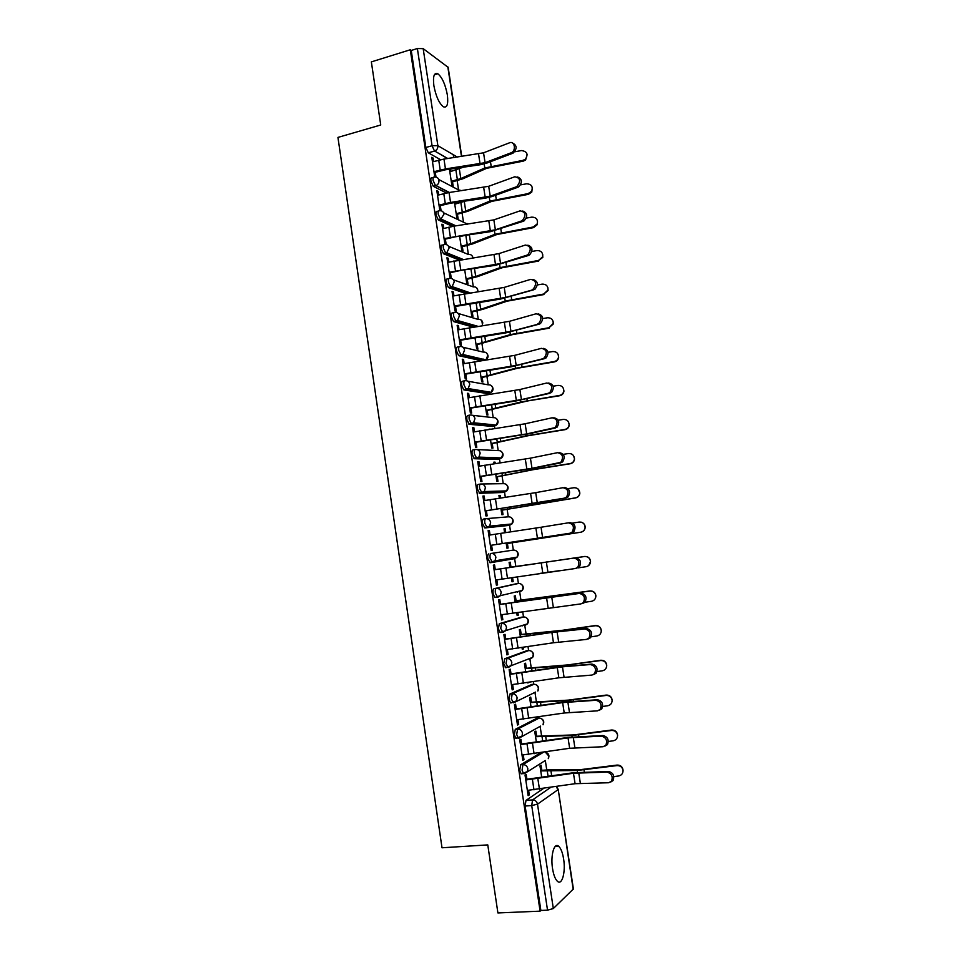 <?xml version="1.0" encoding="UTF-8"?>
<svg xmlns="http://www.w3.org/2000/svg" width="961" height="961" viewBox="0 0 961 961"><rect width="100%" height="100%" fill="white"/><g stroke="black" fill="none" stroke-linecap="round" stroke-linejoin="round"><path stroke-width="1.44" d="M540.719 752.763L520.622 764.812L519.745 770.326L521.15 773.821L522.328 773.725M536.995 718.215L515.276 729.351L514.375 734.733L515.829 738.3L517.102 738.18M531.781 684.448L509.943 694.01L509.03 699.248L510.531 702.911L511.949 702.755M526.592 650.777L504.633 658.778L503.696 663.895L505.991 667.799M521.403 617.214L499.336 623.677L498.387 628.662L499.984 632.482L502.771 632.398M516.237 583.771L494.062 588.685C493.101 589.177 492.789 590.787 493.101 593.538L494.747 597.454L497.57 597.346M488.801 553.812C487.84 554.233 487.515 555.806 487.816 558.533L490.146 562.738L492.428 562.401L490.11 558.197C489.798 555.458 490.122 553.884 491.071 553.464L513.282 550.1L491.071 553.464C493.63 553.356 495.239 554.641 495.9 557.308L495.035 560.84L492.428 562.401L514.579 558.641L517.09 557.152L517.931 553.776C517.294 551.218 515.745 549.992 513.282 550.1M485.737 518.7L483.551 519.048C482.59 519.408 482.254 520.934 482.566 523.649L484.897 527.949L487.167 527.589L484.837 523.289C484.536 520.574 484.861 519.036 485.822 518.688C488.368 518.544 489.978 519.805 490.639 522.472L489.654 526.147L487.167 527.589L509.522 525.355L511.913 523.961L512.862 520.454C512.225 517.907 510.675 516.706 508.225 516.838L486.434 518.628M480.404 484.056L478.326 484.404C477.353 484.692 477.016 486.182 477.317 488.885L479.671 493.281L481.929 492.897L479.587 488.5C479.287 485.798 479.623 484.296 480.596 484.02C483.131 483.851 484.728 485.101 485.389 487.744L484.284 491.564L481.929 492.897L504.477 492.164L506.747 490.891L507.804 487.239C507.168 484.704 505.63 483.515 503.18 483.671L481.797 483.996M475.094 449.52L473.124 449.88C472.139 450.096 471.791 451.55 472.103 454.229L474.458 458.721L476.716 458.313L474.362 453.82C474.061 451.129 474.398 449.688 475.383 449.472C477.905 449.28 479.503 450.505 480.164 453.148L478.926 457.112L476.716 458.313L499.444 459.082L501.57 457.941L502.759 454.133C502.135 451.61 500.597 450.433 498.158 450.613L477.161 449.556M469.809 415.104L467.935 415.464C466.938 415.62 466.59 417.026 466.89 419.693L469.268 424.281L471.515 423.849L469.148 419.26C468.848 416.594 469.196 415.176 470.181 415.032C472.704 414.816 474.29 416.029 474.95 418.648L473.557 422.78L471.515 423.849L494.435 426.107L496.405 425.086L497.738 421.134C497.113 418.624 495.576 417.458 493.149 417.663L472.488 415.296M464.547 380.808L462.758 381.169C461.76 381.253 461.4 382.622 461.7 385.277L463.682 389.782L466.325 389.505L463.947 384.82C463.658 382.166 464.007 380.796 465.004 380.712C467.514 380.472 469.1 381.661 469.749 384.28L468.199 388.568L466.325 389.505L489.437 393.229L491.239 392.34L492.729 388.232C492.104 385.733 490.578 384.592 488.152 384.82L467.791 381.205M459.298 346.621L457.604 346.981C456.595 347.005 456.235 348.326 456.535 350.969L458.577 355.582L461.16 355.27L458.769 350.489C458.481 347.846 458.829 346.525 459.839 346.501C462.349 346.236 463.923 347.401 464.571 350.008L462.842 354.477L461.16 355.27L483.455 360.243M454.072 312.553L452.463 312.914C451.442 312.866 451.081 314.151 451.382 316.77L453.484 321.503L456.007 321.142L453.616 316.265C453.316 313.646 453.676 312.361 454.697 312.409C457.196 312.121 458.769 313.262 459.406 315.857L457.472 320.481L456.007 321.142L475.419 326.644M448.859 278.594L447.345 278.954C446.312 278.834 445.952 280.083 446.24 282.69L448.403 287.531L450.877 287.135L448.463 282.162C448.174 279.555 448.547 278.306 449.568 278.426C452.054 278.113 453.616 279.243 454.265 281.825L452.114 286.606L450.877 287.135L468.151 293.057M443.67 244.755L442.24 245.103C441.207 244.923 440.835 246.124 441.123 248.719L443.55 253.776L445.76 253.236L443.345 248.178C443.045 245.584 443.417 244.37 444.45 244.562C446.937 244.214 448.499 245.331 449.135 247.902L446.757 252.839L445.76 253.236L461.388 259.494M438.504 211.024L437.147 211.372C436.114 211.12 435.729 212.285 436.018 214.868L438.312 219.937L440.667 219.444L438.228 214.291C437.94 211.72 438.312 210.555 439.357 210.795C441.832 210.435 443.393 211.528 444.03 214.087L440.667 219.444L454.985 225.991M433.363 177.401L432.078 177.749C431.033 177.437 430.648 178.554 430.924 181.124L433.291 186.302L435.585 185.773L433.135 180.524C432.846 177.965 433.231 176.836 434.276 177.148C436.75 176.752 438.3 177.833 438.937 180.38C439.117 182.818 438.156 184.56 436.042 185.617L448.847 192.572M447.345 94.899C445.363 84.424 442.192 77.373 437.844 73.769C434.12 72.339 432.786 76.291 433.867 85.637C435.874 96.172 439.033 103.223 443.333 106.767C447.105 108.197 448.439 104.244 447.345 94.899M563.614 858.99C562.581 852.647 560.96 848.431 558.737 846.341C554.221 841.92 550.365 855.386 552.551 868.648C553.596 874.99 555.218 879.207 557.416 881.297C562.077 885.79 565.789 871.951 563.614 858.99M546.749 769.881L545.319 760.487M541.56 735.694L540.13 726.36M538.869 718.035L538.701 716.918M536.37 701.626L534.965 692.352M533.727 684.232L533.355 681.721M531.217 667.667L529.811 658.477M528.61 650.537L528.021 646.633M526.063 633.816L524.682 624.722M523.505 616.95L522.7 611.676M520.934 600.072L519.577 591.087M518.411 583.459L517.402 576.828M515.829 566.437L514.483 557.584M513.342 550.088L512.225 542.785M510.567 531.865L509.402 524.213M508.285 516.826L507.144 509.342M505.318 497.293L504.357 490.963M503.24 483.659L502.074 475.995M500.068 462.818L499.504 459.082M498.218 450.613L497.017 442.757M494.855 428.462L494.495 426.107M493.209 417.663L491.984 409.626M489.642 394.226L489.497 393.241M488.212 384.808L486.963 376.604M483.239 352.074L481.966 343.69M478.278 319.436L476.968 310.871M473.329 286.895L471.995 278.161M468.403 254.461L467.046 245.56M463.478 222.135L462.097 213.054M460.535 202.699L460.391 201.774M458.577 189.906L457.172 180.656M455.598 170.265L455.31 168.355M453.688 157.664L453.232 154.673M573.188 889.405L558.209 789.365L573.393 888.949L553.32 908.553L547.53 910.163L540.863 910.451L525.126 806.039L525.991 800.405L543.241 788.645M497.906 912.95L540.106 911.16L410.299 49.768L371.354 61.888L380.736 124.99L337.936 137.411L442.012 847.782L487.78 844.899L497.906 912.95M540.863 910.451L540.106 911.16M440.546 159.694L428.318 152.811L434.504 151.093L432.066 145.748L417.374 48.53L423.176 48.639L448.162 67.354L461.748 156.499M417.374 48.53L411.236 50.44L410.299 49.768M433.651 161.544L433.123 158.048L431.789 157.304L434.696 176.548L435.609 177.04M438.696 194.939L438.156 191.359L436.979 191.671M438.156 191.359L436.835 190.686L439.742 209.991L441.063 210.615L440.318 205.63M454.517 202.627L456.859 218.087L458.097 218.676L457.424 214.255M443.754 228.442L443.201 224.766L442.024 225.066M443.201 224.766L441.892 224.177L444.811 243.541L446.12 244.082L445.363 239.085M459.598 236.166L461.797 250.629L463.022 251.145L462.349 246.713M448.835 262.065L448.258 258.281L447.081 258.569M448.258 258.281L446.961 257.764L449.892 277.2L451.19 277.669L450.433 272.66M464.704 269.813L466.746 283.267L467.971 283.711L467.298 279.279M453.928 295.796L453.34 291.904L452.15 292.192M453.34 291.904L452.042 291.471L454.985 310.968L456.283 311.364L455.526 306.343M469.833 303.568L471.719 316.013L472.932 316.385L472.259 311.941M459.034 329.623L458.433 325.647L457.244 325.911M458.433 325.647L457.148 325.286L460.103 344.855L461.388 345.167L460.619 340.134M474.962 337.443L476.704 348.867L477.905 349.155L477.233 344.711M464.163 363.582L463.55 359.498L462.349 359.75M463.55 359.498L462.277 359.222L465.232 378.85L466.505 379.078L465.749 374.033M480.128 371.414L481.701 381.829L482.89 382.046L482.218 377.577M469.304 397.638L468.68 393.457L467.478 393.698M468.68 393.457L467.406 393.265L470.385 412.954L471.647 413.098L470.878 408.053M485.293 405.506L486.722 414.888L487.9 415.032L487.227 410.551M490.05 429.183L488.897 429.231M490.026 429.014L488.909 429.351M474.47 431.813L473.821 427.525L472.62 427.753M473.821 427.525L472.56 427.417L475.551 447.165L476.8 447.237L476.031 442.18M490.482 439.718L491.756 448.054L492.921 448.114L492.248 443.646M495.263 463.538L495.059 462.157L493.918 462.349M495.059 462.157L493.882 462.121L494.122 463.707M479.647 466.097L478.986 461.712L477.773 461.929M478.986 461.712L477.737 461.676L480.728 481.497L481.966 481.485L481.209 476.416M495.696 474.037L496.801 481.329L497.966 481.317L497.281 476.824M500.501 498.014L500.104 495.395L498.963 495.588M500.104 495.395L498.939 495.444L499.36 498.182M484.837 500.501L484.164 496.008L482.951 496.212M484.164 496.008L482.927 496.056L485.93 515.937L487.155 515.853L486.398 510.771M500.921 508.465L501.858 514.712L503.023 514.615L502.339 510.123M505.75 532.598L505.162 528.742L504.02 528.922M505.162 528.742L504.008 528.862L504.609 532.766M490.05 535.013L489.365 530.424L488.14 530.616M489.365 530.424L488.14 530.544L491.143 550.497L492.368 550.329L491.6 545.235M506.159 543.013L506.94 548.202L508.093 548.034L507.408 543.53M510.988 567.146L510.243 562.197L509.102 562.401L509.859 567.434M495.275 569.609L494.579 564.948L493.353 565.152L496.381 585.177L497.594 584.913L496.369 585.093M511.42 577.729L512.045 581.789L513.174 581.549L512.033 581.717M516.093 600.733L515.336 595.76L514.207 596.036L515.132 602.175M500.513 604.265L499.804 599.58L498.603 599.88L501.63 619.965L502.831 619.617L501.606 619.785M516.718 612.589L517.15 615.496L518.279 615.172L517.126 615.328M521.198 634.428L520.442 629.431L519.324 629.791L520.43 637.035M505.762 639.041L505.054 634.332L503.864 634.716L506.903 654.873L508.093 654.441L506.855 654.585M522.015 647.558L522.291 649.312L523.397 648.915L522.243 649.047M526.34 668.231L525.571 663.21L524.466 663.655L525.727 672.015M511.036 673.937L510.315 669.204L509.138 669.673L512.189 689.89L513.366 689.373L512.129 689.517M527.349 682.646L528.538 682.754L527.385 682.887M531.481 702.143L530.712 697.109L529.619 697.626L531.061 707.104M516.321 708.942L515.601 704.197L514.435 704.749L517.486 725.026L518.664 724.438L517.414 724.558M536.646 736.162L535.878 731.105L534.784 731.705L536.394 742.312M521.619 744.066L520.898 739.297L519.745 739.934L522.82 760.295L523.973 759.598L522.724 759.719M541.824 770.29L541.055 765.22L539.974 765.893L541.752 777.641M526.94 779.311L526.22 774.518L525.066 775.239L528.154 795.66L529.295 794.891L528.057 794.987M509.594 525.343L484.897 527.949M502.435 492.512L479.671 493.281M497.498 459.43L474.458 458.721M492.573 426.456L469.268 424.281M487.659 393.59L464.091 389.95M480.932 360.615L458.926 355.738M472.884 327.016L453.784 321.635M465.617 293.429L448.655 287.651M458.853 259.866L443.55 253.776M452.487 226.388L438.456 220.009M446.409 192.993L433.375 186.35M433.123 158.048L431.957 158.373M523.397 648.915L523.168 647.378M518.279 615.172L517.859 612.409M513.174 581.549L512.573 577.561M455.862 203.912L455.634 202.471M453.184 186.314L452.523 181.893M450.937 171.514L450.565 169.04M436.006 177.088L435.273 172.271M449.436 169.208L451.934 185.653M522.544 625.839L523.12 625.203M517.462 592.348L518.183 591.423M512.381 558.978L513.198 557.8M507.684 525.535L508.213 524.334M502.807 492.224L503.228 490.999M497.906 459.034L498.242 457.82M492.993 425.963L493.269 424.774M488.068 393.013L488.308 391.86M483.167 360.183L483.347 359.102M557.608 846.413L557.5 845.656M411.236 50.44L425.855 147.489L428.282 152.787L434.696 151.033L447.538 158.553M497.594 584.913L496.825 579.879M502.831 619.617L502.086 614.656M508.093 654.441L507.348 649.552M513.366 689.373L512.633 684.556M518.664 724.438L517.943 719.693M523.973 759.598L523.264 754.938M529.295 794.891L528.61 790.302M511.096 152.799L511.324 152.703C516.453 150.637 514.64 140.558 509.546 142.793L483.551 152.811L485.065 162.673L511.096 152.799L513.03 153.147C517.294 148.751 517.114 145.375 512.489 143.009M434.096 172.596L445.508 169.773L480.056 164.775L486.783 163.094L512.79 153.243M433.964 171.695L445.46 168.932L485.065 162.673M432.486 161.868L443.97 159.07L483.551 152.811M527.169 154.445L525.619 160.019L523.204 161.148L522.976 160.355L525.391 159.214C528.478 154.265 527.157 151.382 521.463 150.565L514.748 151.79M451.286 181.353L460.787 178.566L484.788 167.983L522.976 160.355M449.832 171.815L463.334 167.19M451.406 182.194L462.746 178.842L486.746 168.283L523.204 161.148M516.357 186.806L516.79 186.614C521.114 181.185 520.454 177.893 514.808 176.764L488.693 186.29L490.206 196.188L516.357 186.806L518.484 187.011C522.604 182.506 522.316 179.154 517.607 176.956M439.129 205.93L450.577 203.203L485.173 198.17L491.924 196.561L518.051 187.191M439.009 205.113L450.541 202.435L490.206 196.188M437.519 195.251L449.039 192.536L488.693 186.29M521.643 220.922L522.267 220.646C526.4 215.24 525.667 211.973 520.081 210.855L493.846 219.889L495.371 229.811L521.643 220.922L523.961 220.982C527.925 216.381 527.517 213.054 522.736 211.012M444.186 239.385L455.658 236.742L490.314 231.685L523.325 221.258M444.066 238.64L495.371 229.811M442.577 228.742L454.121 226.123L493.846 219.889M532.322 187.611L531.781 192.08L528.37 194.338L528.142 193.605L531.577 191.347C533.223 186.65 531.565 184.128 526.616 183.791L520.646 184.86M456.199 213.774L465.737 211.096L489.87 201.089L528.142 193.605M454.757 204.2L465.28 201.065M445.423 221.619L445.327 220.982M442.204 220.153L442.108 219.504M456.319 214.543L467.695 211.324L491.828 201.342L528.37 194.338M537.499 220.874L537.403 224.562L533.535 227.637L533.331 226.976L537.199 223.889C538.076 219.504 536.274 217.246 531.805 217.126L526.352 218.087M461.136 246.292L470.71 243.722L494.975 234.304L533.331 226.976M459.682 236.694L464.872 235.397M461.244 246.989L472.656 243.914L496.921 234.508L533.535 227.637M526.94 255.158L527.769 254.797C531.697 249.404 530.904 246.16 525.379 245.055L499.023 253.584L500.549 263.542L526.94 255.158L529.439 255.061C533.259 250.353 532.742 247.061 527.877 245.175M449.243 272.948L460.763 270.389L495.468 265.308L528.622 255.434M449.147 272.287L500.549 263.542M447.646 262.353L499.023 253.584M532.262 289.513L533.271 289.045C537.007 283.687 536.154 280.468 530.688 279.363L504.213 287.399L505.75 297.393L534.941 289.261C538.604 284.444 537.956 281.177 533.019 279.459M454.325 306.607L500.633 299.039L533.932 289.717M454.241 306.03L505.75 297.393M452.739 296.072L504.213 287.399M537.607 323.977L538.785 323.413C542.34 318.091 541.415 314.884 536.022 313.803L509.426 321.322L510.964 331.353L540.454 323.569C543.95 318.644 543.193 315.412 538.172 313.863M459.43 340.398L505.822 332.89L539.265 324.121M459.358 339.894L510.964 331.353M457.844 329.887L509.426 321.322M542.677 254.233L542.797 257.416L538.532 260.443L542.617 256.815C543.049 252.671 541.175 250.593 536.995 250.569L531.926 251.446M466.085 278.918L475.695 276.468L500.08 267.626L538.532 260.443M466.181 279.531L477.641 276.6L502.026 267.783L538.725 261.032M547.878 287.687L548.106 290.546L543.746 294.03L547.938 290.018C548.106 286.054 546.196 284.084 542.208 284.12L537.391 284.936M471.058 311.64L480.692 309.31L505.21 301.069L543.746 294.03M471.13 312.193L482.626 309.394L507.156 301.165L543.938 294.546M553.068 321.214L553.392 323.893L548.983 327.725L553.224 323.437C553.224 319.605 551.29 317.719 547.434 317.779L542.761 318.571M476.031 344.482L510.363 334.608L548.983 327.725M476.103 344.951L512.297 334.656L549.163 328.169M542.953 358.549L544.31 357.9C547.686 352.615 546.701 349.432 541.379 348.338L514.652 355.366L516.189 365.42L545.968 357.985C549.32 352.951 548.431 349.756 543.337 348.387M464.547 374.285L511.024 366.838L544.611 358.633M464.487 373.853L516.189 365.42M462.962 363.835L514.652 355.366M558.269 354.813L558.665 357.42C558.245 359.846 556.815 361.348 554.401 361.901L554.233 361.528C556.659 360.964 558.089 359.474 558.521 357.036C558.389 353.3 556.443 351.474 552.683 351.546L548.034 352.315M481.029 377.409L515.528 368.255L554.233 361.528M481.089 377.805L517.45 368.255L554.401 361.901M548.335 393.253L549.848 392.508C553.043 387.271 552.01 384.1 546.749 383.007L519.889 389.517L521.439 399.608L551.506 392.532C554.689 387.391 553.68 384.22 548.503 383.019M469.677 408.281L516.249 400.905L549.98 393.277M469.629 407.945L521.439 399.608M468.103 397.878L519.889 389.517M563.446 388.46L563.951 391.103C563.578 393.614 562.149 395.163 559.662 395.74L559.506 395.439C562.005 394.863 563.434 393.313 563.807 390.791C563.59 387.127 561.632 385.337 557.957 385.421L553.212 386.202M486.05 410.455L520.706 402.022L559.506 395.439M486.098 410.779L527.445 400.977L559.662 395.74M553.716 428.065L555.398 427.225C558.425 422.035 557.332 418.888 552.131 417.783L525.15 423.777L526.7 433.904L557.044 427.189C560.059 421.999 558.966 418.864 553.776 417.759M474.83 442.396L528.37 433.855L555.362 428.017M474.782 442.132L526.7 433.904M473.268 432.042L525.15 423.777M568.564 422.095L569.248 424.918C568.924 427.513 567.483 429.099 564.936 429.687L564.792 429.471C567.35 428.87 568.792 427.285 569.116 424.69C568.816 421.086 566.858 419.332 563.23 419.416L558.293 420.221M491.071 443.598L525.907 435.898L564.792 429.471M491.107 443.85L527.829 435.777L564.936 429.687M559.134 462.986L560.96 462.073C563.819 456.919 562.678 453.796 557.536 452.679L530.424 458.157L531.986 468.307L562.593 461.977C565.452 456.835 564.311 453.7 559.17 452.595M479.995 476.62L526.736 469.376L560.768 462.89M479.971 476.44L531.986 468.307M478.434 466.313L530.424 458.157M573.525 455.646L574.546 458.89C574.27 461.532 572.828 463.154 570.233 463.755L570.101 463.598C572.708 462.998 574.149 461.376 574.426 458.721C574.077 455.166 572.119 453.436 568.528 453.52L563.242 454.361M496.116 476.86L537.679 468.704L570.101 463.598M496.14 477.028L533.031 469.713L570.233 463.755M564.563 498.038L566.534 497.041C569.224 491.936 568.035 488.813 562.954 487.695L535.721 492.645L537.283 502.831L566.185 497.87L568.155 496.873C570.846 491.78 569.657 488.668 564.587 487.539M485.173 510.964L566.185 497.87M485.161 510.868L537.283 502.831M483.623 500.705L535.721 492.645M570.005 533.211L572.107 532.13C574.654 527.072 573.417 523.973 568.395 522.82L541.031 527.253L542.605 537.475L571.627 532.971L573.729 531.901C576.276 526.844 575.038 523.757 570.017 522.616L568.624 522.796M488.837 535.205L495.299 534.196L496.849 544.406L490.374 545.404L571.627 532.971M496.849 544.406L542.605 537.475M495.299 534.196L541.031 527.253M495.612 580.048L575.471 568.492L577.705 567.338C580.096 562.329 578.822 559.242 573.861 558.077L575.471 557.8C580.432 558.966 581.717 562.041 579.315 567.038L575.795 568.431M494.062 569.777L575.471 557.8M494.062 569.825L573.861 558.077M500.849 614.812L580.949 603.892L583.303 602.667C585.561 597.706 584.24 594.631 579.339 593.442L580.949 593.105C585.85 594.294 587.171 597.358 584.913 602.319L582.558 603.532M499.288 604.433L580.949 593.105M499.3 604.553L579.339 593.442M506.123 649.696L553.464 642.753L586.45 639.425L588.913 638.128C591.051 633.215 589.682 630.152 584.829 628.938L586.438 628.53C591.279 629.743 592.649 632.806 590.51 637.708L588.06 638.993M504.537 639.197L558.701 631.353L586.438 628.53M504.561 639.401L551.89 632.434L584.829 628.938M511.408 684.7L558.846 677.805L591.976 675.066L594.547 673.721C596.553 668.856 595.147 665.793 590.342 664.544L591.94 664.075C596.745 665.324 598.138 668.375 596.132 673.229L593.562 674.574M509.798 674.069L557.056 667.21L591.94 664.075M509.847 674.37L562.461 666.826L590.342 664.544M578.017 488.957L579.867 492.969C579.627 495.672 578.174 497.317 575.543 497.93L575.423 497.858C578.066 497.245 579.519 495.588 579.759 492.885C579.363 489.365 577.393 487.647 573.849 487.744L568.023 488.644M501.186 510.219L575.423 497.858M501.198 510.315L575.543 497.93M581.093 522.135C583.651 522.856 585.033 524.538 585.213 527.193C584.985 529.919 583.543 531.601 580.864 532.214L580.756 532.214C583.447 531.601 584.889 529.919 585.117 527.181C584.684 523.685 582.702 521.979 579.183 522.075L572.54 523.084M580.864 532.214L506.267 543.698L580.756 532.214M575.975 557.764L584.636 556.467C588.12 556.371 590.102 558.065 590.559 561.524L588.649 565.561M578.15 567.879L586.114 566.69C588.829 566.077 590.282 564.371 590.474 561.596C590.018 558.125 588.036 556.431 584.54 556.515L584.636 556.467M509.847 567.35L521.835 565.621M509.847 567.314L525.799 565.02M539.878 573.417L559.746 570.63M576.192 557.764L584.54 556.515M514.94 600.889L589.994 590.943C593.466 590.859 595.448 592.541 595.928 595.988L595.34 598.499M584.973 602.247L591.495 601.286C594.234 600.661 595.688 598.943 595.856 596.132C595.364 592.673 593.381 590.991 589.91 591.075L589.994 590.943M514.952 600.997L589.91 591.075M520.045 634.572L562.702 630.26L595.376 625.539C598.823 625.467 600.805 627.137 601.322 630.572L601.093 632.218M591.123 636.819L596.889 635.99C599.652 635.365 601.105 633.635 601.262 630.788C600.745 627.353 598.751 625.671 595.291 625.743L595.376 625.539M520.081 634.765L555.89 631.281L595.291 625.743M525.174 668.363L568.035 664.892L600.769 660.255C604.205 660.183 606.199 661.853 606.727 665.276L606.631 666.466M597.009 671.559L602.295 670.814C605.082 670.189 606.547 668.436 606.679 665.565C606.139 662.141 604.145 660.459 600.697 660.531L600.769 660.255M525.223 668.628L561.2 665.901L600.697 660.531M516.706 719.813L564.227 712.99L597.514 710.84L600.181 709.434C602.079 704.605 600.637 701.554 595.88 700.281L597.466 699.74C602.223 701.013 603.652 704.065 601.766 708.882L599.268 710.263M515.084 709.074L562.437 702.275L597.466 699.74M515.144 709.446L562.641 702.599L595.88 700.281M530.316 702.263L568.407 700.113L606.175 695.079C609.61 695.007 611.604 696.689 612.157 700.088L612.109 701.025M602.751 706.443L607.724 705.758C610.535 705.122 612.001 703.368 612.109 700.461C611.556 697.049 609.562 695.368 606.127 695.44L606.175 695.079M530.376 702.611L566.534 700.641L606.127 695.44M522.027 755.046L569.645 748.283L603.076 746.733L605.826 745.28C607.616 740.499 606.151 737.447 601.43 736.138L603.015 735.525C607.724 736.847 609.19 739.886 607.412 744.655L605.01 746.072M520.381 744.186L567.819 737.459L603.015 735.525M520.454 744.643L568.047 737.868L601.43 736.138M535.481 736.27L573.753 734.913L611.604 730.024C615.028 729.964 617.022 731.633 617.599 735.033L617.575 735.814M608.361 741.46L613.178 740.811C616.001 740.186 617.467 738.408 617.563 735.489C616.998 732.078 614.992 730.396 611.568 730.456L611.604 730.024M535.541 736.703L571.891 735.501L611.568 730.456M527.361 790.398L575.074 783.708L608.649 782.747L611.496 781.245C613.178 776.512 611.676 773.461 607.004 772.115L608.577 771.443C613.25 772.788 614.74 775.827 613.058 780.548L610.764 782.002M525.703 779.419L573.236 772.764L608.577 771.443M525.787 779.96L573.465 773.245L607.004 772.115M540.659 770.398L552.719 769.569L579.123 769.821L617.058 765.076C620.47 765.028 622.464 766.698 623.052 770.097L623.04 770.782M613.863 776.608L618.644 775.983C621.491 775.359 622.956 773.569 623.04 770.626C622.452 767.226 620.446 765.545 617.022 765.593L617.058 765.076M540.731 770.902L577.249 770.47L617.022 765.593M544.995 760.692L524.322 773.737L523.481 773.629L522.075 770.121L522.94 764.62L543.289 752.367M520.622 764.812L522.94 764.62C525.547 764.668 527.193 766.061 527.865 768.812L527.433 771.635L521.15 773.821M539.313 726.804L518.964 738.216L518.147 738.084L516.706 734.504L517.583 729.123L539.289 718.023M515.276 729.351L517.583 729.123C520.189 729.147 521.823 730.528 522.496 733.267L522.003 736.186L515.829 738.3M535.589 692.064L513.618 702.815L511.348 699.007L512.249 693.758L534.064 684.208M509.943 694.01L512.249 693.758C514.844 693.758 516.465 695.115 517.138 697.842L516.586 700.869L510.531 702.911M530.544 658.189L529.859 659.174L532.646 657.384L511.192 665.673L508.297 667.535L506.015 663.631L506.927 658.513L528.838 650.513M504.633 658.778L506.927 658.513C509.51 658.477 511.132 659.823 511.805 662.525L511.192 665.673L505.246 667.643M525.487 624.47L524.754 625.551L527.457 623.857L505.798 630.596L502.987 632.374L500.693 628.362L501.63 623.377L523.637 616.926M499.336 623.677L501.63 623.377C504.201 623.317 505.822 624.638 506.483 627.341L505.798 630.596L499.984 632.482M520.442 590.883L519.661 592.048L522.267 590.45L500.405 595.664L497.69 597.334L495.383 593.225C495.083 590.474 495.395 588.853 496.344 588.36L518.447 583.459M494.062 588.685L496.344 588.36C498.903 588.276 500.525 589.573 501.186 592.264L500.405 595.664L494.747 597.454M525.991 800.405L532.562 799.9L550.521 787.515M556.227 786.627L557.993 789.702L537.511 804.165L553.32 908.553M423.176 48.639L437.868 145.676L457.412 157.124M461.484 156.535L447.814 66.826M536.586 718.263L538.809 718.035C541.307 718.059 542.881 719.369 543.53 721.975L543.061 724.774C544.491 721.891 543.722 719.741 540.767 718.347M531.457 684.484L533.679 684.232C536.166 684.22 537.728 685.517 538.376 688.124L537.848 691.019C539.325 688.268 538.677 686.142 535.89 684.64M526.34 650.801L528.55 650.537C531.037 650.501 532.598 651.786 533.247 654.369L532.646 657.384C534.184 654.753 533.631 652.639 530.989 651.041M521.234 617.238L523.445 616.95C525.919 616.89 527.481 618.151 528.118 620.734L527.457 623.857C529.055 621.335 528.598 619.232 526.087 617.563M516.153 583.783L518.351 583.471C520.826 583.387 522.376 584.624 523.012 587.195L522.267 590.45C523.937 588.024 523.577 585.934 521.186 584.18M502.291 492.537L504.645 492.128M497.269 459.478L499.708 459.034M492.26 426.516L494.783 426.023M487.275 393.662L489.87 393.121M463.046 347.269L483.179 352.086C485.593 351.834 487.119 352.951 487.744 355.438L486.074 359.714C488.464 357.768 488.693 355.63 486.771 353.3M458.253 313.478L478.218 319.448C480.632 319.172 482.146 320.277 482.77 322.752L482.266 325.635M453.424 279.807L473.268 286.907C475.671 286.606 477.185 287.699 477.809 290.174L477.785 291.639M448.547 246.256L468.343 254.473C470.734 254.148 472.247 255.23 472.86 257.692L472.884 257.812M443.634 212.813L467.587 224.153M438.696 179.479L458.529 189.918L461.797 190.686M515.408 557.428L514.579 558.641M540.635 726.084L540.13 726.72M485.822 359.894L462.842 354.477L458.577 355.582M545.644 752.163C548.779 753.448 549.656 755.61 548.287 758.637L548.707 755.947L545.271 752.055M425.855 147.489L432.066 145.748L437.868 145.676C438.024 148.246 436.967 150.036 434.696 151.033L447.766 158.517M525.126 806.039L531.721 805.558L532.562 799.9C535.181 799.984 536.839 801.402 537.511 804.165L531.721 805.558L547.53 910.163M438.721 160.151L440.21 170.001M478.566 154.06L480.08 163.911M443.97 159.07L445.46 168.932M457.376 179.731L455.922 170.169M491.143 166.133L490.47 161.7M484.788 167.983L484.176 163.935M460.787 178.566L459.334 168.992M443.79 193.593L445.279 203.48M483.695 187.503L485.209 197.389M449.039 192.536L450.541 202.435M448.859 227.156L450.361 237.067M488.837 221.054L490.362 230.976M454.121 226.123L455.634 236.046M462.313 212.201L460.86 202.615M496.248 199.323L495.624 195.227M489.87 201.089L489.293 197.353M465.737 211.096L464.283 201.486M467.262 244.791L465.821 235.265M501.366 232.61L500.801 228.862M494.975 234.304L494.447 230.88M470.71 243.722L469.34 234.748M453.952 260.827L455.454 270.774M494.002 254.725L495.516 264.671M459.226 259.806L460.739 269.765M459.058 294.607L460.571 304.589M499.167 288.492L500.705 298.475M464.355 293.61L465.869 303.592M464.187 328.494L465.701 338.5M504.369 322.379L505.906 332.386M469.497 327.521L471.01 337.539M472.235 277.465L470.926 268.9M506.507 266.005L505.991 262.617M500.08 267.626L499.612 264.527M475.695 276.468L474.458 268.383M477.221 310.259L476.067 302.655M511.66 299.52L511.192 296.469M505.21 301.069L504.789 298.27M480.692 309.31L479.599 302.138M482.218 343.149L481.209 336.518M516.826 333.131L516.417 330.44M510.363 334.608L509.979 332.134M485.701 342.248L484.752 336.002M469.328 362.489L470.854 372.544M509.582 356.375L511.12 366.417M474.65 361.54L476.175 371.595M487.239 376.147L486.374 370.49M522.015 366.862L521.655 364.519M515.528 368.255L515.192 366.105M490.735 375.307L489.918 369.973M474.494 396.605L476.019 406.683M514.808 390.478L516.345 400.557M479.815 395.68L481.353 405.77M492.272 409.242L491.564 404.581M527.217 400.701L526.916 398.719M520.706 402.022L520.43 400.196M495.78 408.461L495.107 404.052M479.671 430.828L481.197 440.943M520.045 424.702L521.595 434.816M485.005 429.927L486.542 440.054M497.317 442.456L496.753 438.781M532.442 434.648L532.19 433.027M525.907 435.898L525.679 434.384M500.849 441.724L500.321 438.252M484.861 465.172L486.398 475.323M525.307 459.034L526.868 469.184M490.218 464.295L491.756 474.446M502.387 475.767L501.978 473.088M537.679 468.704L537.487 467.442M531.121 469.881L530.94 468.704M505.93 475.094L505.534 472.56M490.074 499.624L491.612 509.798M530.592 493.486L532.154 503.672M495.444 498.771L496.981 508.958M535.89 528.045L537.451 538.268M500.681 533.367L502.231 543.59M500.549 568.876L502.098 579.123M541.199 562.726L542.773 572.972M505.942 568.071L507.492 578.33M546.365 561.969L547.938 572.227M505.81 603.676L507.372 613.959M546.533 597.526L548.106 607.808M511.216 602.895L512.778 613.178M551.71 596.805L553.296 607.1M511.096 638.584L512.657 648.903M551.89 632.434L553.464 642.753M516.513 637.828L518.075 648.158M557.08 631.761L558.665 642.092M516.393 673.613L517.967 683.968M557.26 667.463L558.846 677.805M521.823 672.892L523.397 683.247M562.461 666.826L564.059 677.193M507.468 509.186L507.204 507.516M542.941 502.879L542.797 501.99M536.358 503.972L536.226 503.12M511.024 508.573L510.784 506.976M512.561 542.725L512.465 542.052M516.129 542.16L516.033 541.524M521.451 601.214L521.294 600.144M525.042 600.673L524.886 599.688M526.76 636.074L526.436 633.96M530.34 635.521L530.052 633.575M532.07 671.042L531.589 667.895M568.023 666.033L567.891 665.18M561.32 666.634L561.2 665.901M535.661 670.49L535.217 667.559M521.715 708.762L523.289 719.152M562.641 702.599L564.227 712.99M527.157 708.065L528.73 718.456M567.867 702.023L569.465 712.413M537.403 706.131L536.767 701.938M573.441 701.242L573.249 700.004M566.702 701.722L566.534 700.641M541.007 705.578L540.406 701.662M527.048 744.03L528.622 754.457M568.047 737.868L569.645 748.283M532.502 743.358L534.088 753.784M573.285 737.327L574.882 747.754M542.761 741.327L541.956 736.102M578.87 736.558L578.618 734.937M572.107 736.919L571.891 735.501M546.365 740.775L545.62 735.886M532.406 779.419L533.98 789.882M573.465 773.245L575.074 783.708M537.872 778.77L539.457 789.233M578.726 772.752L580.336 783.215M548.13 776.656L547.169 770.362M584.324 771.995L584.012 769.989M577.525 772.248L577.249 770.47M551.734 776.092L550.845 770.205M434.36 74.814L437.844 73.769M555.098 846.557L558.737 846.341M433.291 186.302L436.042 185.617L449.436 192.476M438.312 219.937L441.399 219.18L455.958 225.847M443.345 253.668L446.757 252.839L462.794 259.29M448.403 287.531L452.114 286.606L470.013 292.781M453.484 321.503L457.472 320.481L477.809 326.296M463.682 389.782L468.199 388.568L491.239 392.34C493.498 390.334 493.642 388.22 491.684 385.998M468.812 424.101L473.557 422.78L496.405 425.086C498.543 423.02 498.603 420.918 496.597 418.78M473.965 458.541L478.926 457.112L501.57 457.941C503.6 455.802 503.576 453.712 501.51 451.658M479.131 493.089L484.284 491.564L506.747 490.891C508.657 488.705 508.561 486.614 506.423 484.644M484.32 527.757L489.654 526.147L511.913 523.961C513.739 521.703 513.546 519.625 511.348 517.727M489.521 562.545L495.035 560.84L517.09 557.152C518.832 554.809 518.556 552.731 516.261 550.905M467.695 224.141L467.214 223.517M473.136 257.776L472.091 255.818M478.122 291.591L476.968 288.216M482.566 325.599L481.869 320.71M558.209 789.365L556.503 786.591M511.324 152.703L513.03 153.147M525.619 160.019L525.391 159.214M516.79 186.614L518.484 187.011M522.267 220.646L523.961 220.982M531.781 192.08L531.577 191.347M537.403 224.562L537.199 223.889M527.769 254.797L529.439 255.061M533.271 289.045L534.941 289.261M538.785 323.413L540.454 323.569M542.797 257.416L542.617 256.815M544.31 357.9L545.968 357.985M549.848 392.508L551.506 392.532M555.398 427.225L557.044 427.189M560.96 462.073L562.593 461.977M566.534 497.041L568.155 496.873M572.107 532.13L573.729 531.901M577.705 567.338L579.315 567.038M583.303 602.667L584.913 602.319M588.913 638.128L590.51 637.708M594.547 673.721L596.132 673.229M600.181 709.434L601.766 708.882M605.826 745.28L607.412 744.655M611.496 781.245L613.058 780.548"/></g></svg>
